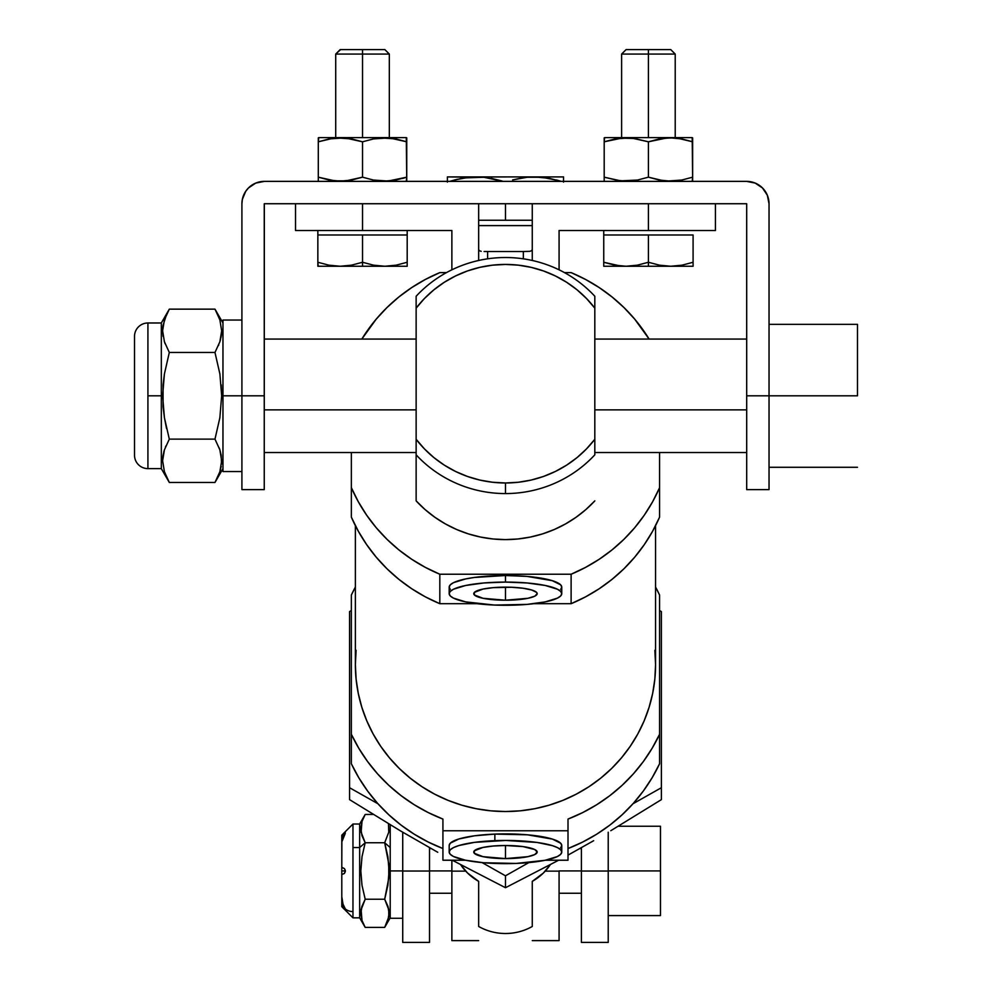<?xml version="1.0" encoding="UTF-8"?>
<svg xmlns="http://www.w3.org/2000/svg" width="992" height="992" viewBox="0 0 992 992"><rect width="100%" height="100%" fill="white"/><g stroke="black" fill="none" stroke-linecap="round" stroke-linejoin="round"><path stroke-width="1.49" d="M581.411 870.926L559.079 870.926L581.411 870.926M451.868 870.926L429.524 870.926L451.868 870.926M390.216 824.774L390.216 870.926L402.727 870.926L390.216 870.926L390.216 824.488M660.474 826.249L660.474 915.591L660.474 870.926L608.22 870.926L660.474 870.926L660.474 826.249L618.264 826.249M345.365 870.926L341.794 870.926L345.365 870.926M341.794 900.302L341.794 906.614M360.828 828.518L362.018 821.376L365.192 814.444L373.252 814.444L365.192 814.444L362.006 821.438L361.125 832.189L365.192 842.754L361.993 835.748L360.828 828.568L362.006 821.438L365.192 814.444L359.662 824.017L352.966 824.017L352.966 847.54L359.662 847.54L359.662 824.017L359.662 847.54L365.192 842.754L384.685 842.754L388.752 832.214L388.504 823.744L388.752 832.214L384.685 842.754L388.752 863.858L388.752 878.218L384.685 899.236L365.192 899.236L361.993 885.261L360.828 870.939L362.006 856.704L365.192 842.754L384.685 842.754L390.216 847.54L384.685 842.754L387.884 856.741L389.062 871.05L387.872 885.286L384.685 899.236L388.752 909.726L388.765 916.881L384.685 927.408L365.192 927.408L361.993 920.415L361.125 909.738L365.192 899.236L361.993 885.261L360.828 870.939L362.006 856.704L365.192 842.754L359.662 847.54L359.662 917.836L359.662 847.54L352.966 847.54L352.966 911.586A11.172 9.684 180 0 1 345.365 908.994A11.172 9.684 -0 0 0 352.966 911.586L352.966 824.476M341.794 835.239L341.794 838.364L343.096 833.925L344.497 832.586L345.365 832.92L341.88 840.757L341.794 867.405L341.794 841.948L345.117 833.801M345.266 870.12L345.241 871.918M341.794 892.341L341.794 874.547L341.794 899.967L342.711 903.898M390.216 917.836L384.685 927.408L365.192 927.408L359.662 917.836L352.966 917.836L341.794 906.663M352.966 911.586L352.966 917.836M341.794 903.489L341.794 900.339M361.993 906.105L361.125 909.664M388.752 909.639L387.872 906.093M365.192 927.408L361.993 920.415L360.828 913.322L362.018 906.18L365.192 899.236L384.685 899.236L387.872 906.167L389.062 913.322L387.884 920.415L384.685 927.408M341.794 841.886L341.794 835.19L352.966 824.017M341.794 835.971L341.794 838.848M341.992 905.361L341.794 903.526L343.096 907.965L342.128 905.882L343.765 908.796L343.096 907.965L344.497 909.329L345.365 908.994L342.128 902.336L343.096 904.654L341.794 896.768M341.794 874.547L341.794 867.405L344.497 868.657L345.365 871.001L344.497 873.32L341.794 874.547L344.311 873.518M344.336 873.493L345.365 871.001M345.117 833.739L345.117 832.424M341.806 841.551L342.128 836.02L343.778 833.106L345.365 832.92M402.727 832.226L402.727 942.4L402.727 832.226M429.524 847.627L429.524 871.038L402.727 871.038L429.524 871.038L429.524 847.627M429.524 942.4L429.524 871.038L429.524 942.4L402.727 942.4M608.22 942.4L608.22 871.038L581.411 871.038L581.411 847.627L581.411 942.4L608.22 942.4L608.22 871.038L581.411 871.038L581.411 942.4M608.22 871.038L608.22 832.226L608.22 871.038M390.216 918.27L390.216 870.926L390.216 918.27L402.727 918.27L390.216 918.27M532.27 910.073L532.27 881.367A53.605 52.452 0 0 0 550.287 864.714L543.38 873.034L532.27 881.367L532.27 926.478A53.605 52.452 180 0 1 478.665 926.478A53.605 52.452 0 0 0 532.27 926.478L532.27 881.367M559.079 940.602L559.079 871.125L545.228 871.125L559.079 871.125L559.079 940.614L532.27 940.614M478.665 881.367L478.665 926.478L478.665 881.367L467.567 873.034L460.648 864.714A53.605 52.452 0 0 0 478.665 881.367L478.665 910.073M451.868 860.225L451.868 940.602L451.868 871.125L465.719 871.125L451.868 871.125L451.868 860.225M746.691 409.87L594.816 409.87L746.691 409.87M416.132 409.87L264.244 409.87L416.132 409.87M693.086 234.98L693.086 262.26L682.05 265.174L670.753 266.253L693.086 266.253L693.086 234.98L670.753 234.98L693.086 234.98M682.05 265.174L693.086 262.26L682.05 265.174L670.753 266.253L659.469 265.174L648.421 262.26L659.469 265.174L648.421 262.26L637.372 265.174L626.088 266.253L670.753 266.253L659.469 265.174L648.421 262.26L648.421 234.98L603.744 234.98L603.744 266.253L626.088 266.253L614.792 265.174L603.744 262.26L603.744 266.253L626.088 266.253L614.792 265.174L603.744 262.26L603.744 230.516L603.744 234.98L670.753 234.98L648.421 234.98L648.421 262.26L637.372 265.174L626.088 266.253L648.421 266.253L648.421 262.26L648.421 266.253L693.086 266.253L693.086 265.174L693.086 266.253M387.872 181.028L373.438 180.06L362.526 177.171L346.01 180.854L334.763 180.842L318.296 177.171L318.296 181.127L318.296 141.806L329.245 138.917L343.79 137.962M346.059 180.842L344.1 181.003M351.478 180.073L349.854 180.358M387.81 181.04L395.82 180.06L406.745 177.171L406.298 181.375L406.745 177.171L388.356 181.003M395.696 180.073L393.502 180.445M406.571 177.233L402.727 178.424M390.228 138.136L406.745 141.806L406.298 137.603L318.742 137.603L318.296 141.806L318.296 137.863L318.296 138.93L318.296 137.863L319.585 137.603L318.742 137.603M346.01 138.136L362.526 141.806L373.476 138.917L388.021 137.962M337.168 137.95L351.602 138.93L362.328 141.744M692.639 180.854L692.639 177.171L681.69 180.06L692.639 177.171L692.193 181.375L692.639 177.171L681.69 180.06L670.567 181.127L659.345 180.06L648.421 177.171L637.472 180.06L620.657 180.842L604.19 177.171L604.19 181.127M620.707 180.854L617.83 180.507M631.904 138.136L648.421 141.806L648.421 177.171L637.496 180.06L648.421 177.171L637.496 180.06L623.137 181.04M631.929 180.854L630.168 180.99M664.938 180.854L661.85 180.47M666.674 137.987L648.421 141.806L659.37 138.917L648.421 141.806L659.37 138.917L670.493 137.863L681.715 138.93L692.639 141.806L692.639 177.171L681.715 180.06L667.393 181.04M676.122 180.854L674.448 180.99M692.639 177.171L692.193 137.603L604.636 137.603L604.19 141.806L622.393 137.987M676.122 138.136L679.036 138.483M664.938 138.136L673.779 137.95M620.657 138.136L635.004 138.508M636.653 138.781L626.262 137.863L615.114 138.93L604.19 141.806L615.139 138.917L629.461 137.95M615.139 138.917L604.19 141.806L604.636 137.603L648.421 137.603L648.421 54.064L675.217 54.064L648.421 54.064L648.421 137.603L692.193 137.603L692.639 138.93L692.639 137.863M648.421 49.6L648.421 54.064L621.612 54.064L648.421 54.064L648.421 49.6L626.088 49.6L670.753 49.6L648.421 49.6M393.142 180.507L384.598 181.127L373.438 180.06L362.712 177.233M373.463 138.93L362.526 141.806L373.476 138.917L384.673 137.863L395.82 138.93L406.745 141.806L406.745 138.136M362.526 54.064L389.323 54.064L362.526 54.064L362.526 137.603L362.526 54.064L335.718 54.064L362.526 54.064L362.526 49.6L362.526 54.064M384.859 49.6L340.182 49.6L384.859 49.6L389.323 54.064L389.323 137.603M168.702 481.38L164.412 471.733L162.614 460.759L164.424 449.835L169.31 439.134L164.436 417.793L163.072 406.844L163.072 384.846L164.412 373.972L169.31 352.47L164.412 341.744L169.31 352.47L214.979 352.47L169.31 352.47L164.412 341.744L162.614 330.77L164.424 319.846L169.31 309.144L214.979 309.144L219.877 319.87L221.675 330.857L219.864 341.769L214.979 352.47L219.889 373.972L221.675 395.808L222.964 395.808L222.964 320.044L222.964 471.547L241.912 471.547L222.964 471.547L222.964 395.808L241.912 395.808L221.675 395.808L219.852 417.793L214.979 439.134L219.877 449.86L221.216 455.316L221.501 464.157M147.92 395.808L147.92 322.983A13.404 13.404 0 0 0 134.515 336.387L134.515 455.216A13.404 13.404 0 0 0 147.92 468.621L147.92 395.808L147.92 468.621A13.404 13.404 0 0 1 134.515 455.216L134.515 336.387A13.404 13.404 0 0 1 147.92 322.983L147.92 395.808L161.324 395.808L147.92 395.808M219.691 449.289L219.22 447.975M221.675 460.796L219.864 449.835L214.979 439.134L219.877 449.86L221.675 460.834L219.864 471.758L214.979 482.459L217.756 477.127M169.31 482.459L214.979 482.459L169.31 482.459L164.412 471.733L169.31 482.459L161.324 468.621L161.324 395.808L161.324 468.621L147.92 468.621M164.412 471.733L162.614 460.759L163.085 455.266L164.424 449.835L169.31 439.134L164.436 417.793L162.614 395.808L161.324 395.808L162.614 395.808L164.412 373.972L169.31 352.47M167.512 479.124L168.367 480.773M164.895 473.134L165.676 475.156M163.06 455.365L162.775 457.486M164.374 449.984L163.804 451.918M165.85 446.028L165.54 446.784M164.436 417.793L166.557 428.544M857.485 395.808L769.036 395.808L857.485 395.808L857.485 324.334L857.485 395.808M407.191 265.98L407.191 262.26L396.143 265.174L384.859 266.253L373.562 265.174L362.526 262.26L351.478 265.174L340.182 266.253L328.898 265.174L317.849 262.26L317.849 230.516L317.849 234.98L407.191 234.98L407.191 230.516L407.191 262.26L396.143 265.174L384.859 266.253L407.191 266.253L407.191 234.98L362.526 234.98L362.526 262.26L351.478 265.174L340.182 266.253L362.526 266.253L362.526 262.26L351.478 265.174L340.182 266.253L407.191 266.253L407.191 262.26L396.143 265.174L384.859 266.253L373.562 265.174L362.526 262.26L362.526 266.253L384.859 266.253L373.562 265.174L362.526 262.26L373.562 265.174L362.526 262.26L362.526 234.98L317.849 234.98L317.849 266.253L340.182 266.253L328.898 265.174L317.849 262.26L317.849 230.516L317.849 262.26L328.898 265.174L317.849 262.26L317.849 266.253L340.182 266.253L328.898 265.174L317.849 262.26L318.234 266.253M451.868 230.516L451.868 269.824L451.868 230.516L362.526 230.516L362.526 203.72L362.526 230.516L451.868 230.516M559.079 269.824L559.079 230.516L559.079 269.824M532.27 203.72L532.27 260.474L532.27 203.72M478.665 260.474L478.665 203.72L478.665 260.474M523.342 258.825L523.342 251.509L529.753 251.336L531.65 250.716L532.27 249.476L531.65 250.716L529.753 251.336L523.342 251.509L523.342 258.825M487.605 258.825L487.605 251.509L523.354 251.509L487.605 251.509L487.605 258.825M484.108 251.497L487.605 251.509L484.108 251.497M479.285 250.716L481.182 251.336L479.285 250.716L478.665 249.476L479.285 250.716M648.421 203.72L648.421 230.516L559.079 230.516L715.43 230.516L715.43 203.72L715.43 230.516L648.421 230.516L648.421 203.72M295.517 230.516L362.526 230.516L295.517 230.516L295.517 203.72L295.517 230.516M317.849 262.26L317.849 266.253M162.614 330.807L163.085 336.338M215.586 310.223L219.877 319.87L214.979 309.144L169.31 309.144L161.324 322.983L161.324 395.808L161.324 322.983L147.92 322.983M169.31 439.134L214.979 439.134L169.31 439.134M221.216 466.327L219.864 471.758L214.979 482.459L222.964 468.621M219.877 319.87L221.675 330.857L221.216 336.338L219.864 341.769L214.979 352.47L219.889 373.972L221.675 395.808L219.852 417.793L214.979 439.134M164.598 342.314L165.069 343.629M163.072 325.302L162.787 327.447M164.412 341.744L162.614 330.77L163.085 325.277L166.544 314.476M216.789 312.48L215.971 310.918M219.393 318.469L218.612 316.448M221.228 336.251L221.514 334.118M219.914 341.62L220.484 339.686M218.438 345.588L218.761 344.819M221.675 395.808L221.216 384.846M340.182 49.6L335.718 54.064L335.718 137.603L335.718 54.064L340.616 49.6M381.474 137.95L395.796 138.917L406.745 141.806L406.745 177.171L395.796 180.06L406.745 177.171L406.745 181.127L406.298 137.603L319.585 137.603M340.405 137.863L329.245 138.917L340.368 137.863L329.22 138.93L318.296 141.806L318.296 177.171L318.296 141.806L329.245 138.917L318.296 141.806L318.296 138.917L318.296 177.171L330.063 180.209M334.788 138.136L331.911 138.483M340.454 137.863L351.478 138.905M379.006 138.136L375.931 138.508M392.348 138.372L395.696 138.905M348.118 138.372L362.526 141.806L373.438 138.93L384.598 137.863L373.438 138.93L362.526 141.806L362.526 177.171L351.602 180.06L362.526 177.171L351.577 180.06L340.368 181.127L351.602 180.06L362.526 177.171L373.438 180.06L384.598 181.127L395.796 180.06L406.745 177.171L406.745 180.854M379.006 180.854L380.779 180.99M373.476 180.06L374.294 180.209M340.454 181.127L329.22 180.06L318.296 177.171M334.788 180.854L336.499 180.99M362.526 177.171L362.526 141.806M626.262 137.863L623.063 137.95L626.262 137.863M634.012 138.372L648.222 141.744M664.888 138.136L661.825 138.508L664.888 138.136M659.37 138.917L670.567 137.863L680.872 138.781M692.639 138.136L692.639 141.806L678.243 138.372M676.184 180.842L679.036 180.507L676.184 180.842M681.69 180.06L670.493 181.127L660.188 180.209M631.954 180.842L635.004 180.47L631.954 180.842M637.472 180.06L626.262 181.127L615.958 180.209M648.421 141.806L648.421 177.171L662.817 180.606M604.19 138.136L604.19 177.171L618.599 180.606M604.19 141.806L604.19 180.854M241.912 395.808L241.912 489.614L241.912 395.808L264.244 395.808L241.912 395.808L241.912 203.806A22.419 22.419 0 0 1 264.331 181.375L746.604 181.375A22.419 22.419 0 0 1 769.036 203.806L767.324 195.226L762.464 187.947L755.185 183.086L746.604 181.375L264.331 181.375L255.75 183.086L248.484 187.947L245.694 191.344L242.346 199.429L241.912 203.806L241.912 395.808M264.244 203.806L264.244 489.614L264.331 203.72L746.666 203.744L746.691 489.614L746.691 395.808L769.036 395.808L746.691 395.808L746.691 203.806M769.036 489.502L769.036 203.806L769.036 489.502M264.269 203.744L746.604 203.72M692.639 180.06L692.639 181.127M604.19 138.917L604.19 137.863M318.296 138.917L318.296 141.806L332.704 138.372M390.278 180.842L393.105 180.507M406.745 137.863L406.745 138.917M340.368 181.127L329.22 180.06M373.562 138.905L376.923 138.372M614.792 265.174L603.744 262.26L620.397 265.98M648.421 262.26L637.372 265.174M535.097 176.911L563.543 176.911L563.543 182.094L563.543 176.911L447.392 176.911L447.392 182.094M454.547 179.949L469.042 177.27L476.433 176.911L461.751 178.312L449.624 181.375L457.461 179.217M464.008 177.915L483.811 177.27L503.242 181.375L483.811 177.27L447.392 176.911M477.016 176.911L469.042 177.27M501.878 180.953L491.114 178.312L503.242 181.375M512.951 179.862L527.124 177.27L534.502 176.911L527.136 177.27L541.892 177.27L558.409 180.507M521.941 177.94L512.604 179.949M556.388 179.949L561.323 181.375L549.171 178.312L534.502 176.911L478.888 176.948M532.27 225.606L478.665 225.606L532.27 225.606M532.27 220.249L478.665 220.249L532.27 220.249M527.124 177.27L536.957 176.948M563.543 178.3L563.543 182.094M505.474 203.72L505.474 220.249L505.474 203.72M505.474 600.21A31.719 6.535 0 0 1 473.754 593.675A31.719 6.535 0 0 1 505.474 587.14L505.474 600.21L483.042 598.3L474.362 594.952L474.362 592.398L483.042 589.05L493.334 587.636L511.661 587.264L523.094 588.244L531.836 590.042L536.573 592.398L537.193 593.675L534.775 596.18L527.893 598.3L505.474 600.21L505.474 587.14A31.719 6.535 0 0 1 537.193 593.675A31.719 6.535 0 0 1 505.474 600.21M505.474 858.588A31.719 6.535 0 0 1 473.754 852.054A31.719 6.535 0 0 1 505.474 845.506L505.474 858.588L483.042 856.666L474.362 853.331L474.362 850.776L483.042 847.428L493.334 846.015L505.474 845.506L523.094 846.61L534.775 849.549L537.193 852.054L534.775 854.546L527.893 856.666L505.474 858.588L505.474 845.506A31.719 6.535 0 0 1 537.193 852.054A31.719 6.535 0 0 1 505.474 858.588M560.678 589.384L561.757 587.128A56.284 11.606 180 0 0 505.474 575.521L505.474 582.081A56.284 11.606 0 0 1 561.757 593.675A56.284 11.606 0 0 1 505.474 605.281A56.284 11.606 0 0 1 449.19 593.675A56.284 11.606 0 0 1 505.474 582.081L505.474 575.521L474.201 577.48L465.67 578.919L453.468 582.676L450.269 584.858L449.19 587.128L450.269 589.384M594.816 454.832L594.816 439.27A111.674 109.281 180 0 1 505.474 482.98L505.474 493.57A120.615 118.023 0 0 0 594.816 454.832A120.615 118.023 180 0 1 505.474 493.57L505.474 482.98A111.674 109.281 180 0 1 416.132 439.27L416.132 454.832A120.615 118.023 0 0 0 505.474 493.57A120.615 118.023 180 0 1 416.132 454.832L416.132 500.873A120.615 118.023 0 0 0 594.816 500.873L585.9 509.541L576.104 517.254L565.539 523.925L554.33 529.492L542.587 533.882L530.447 537.044L518.022 538.966L505.474 539.611L492.912 538.966L480.5 537.044L468.348 533.882L456.605 529.492L445.396 523.925L434.843 517.254L425.047 509.541L416.132 500.873L416.132 439.27L424.477 448.942L433.913 457.61L444.304 465.136L455.526 471.448L467.418 476.445L479.818 480.066L492.553 482.248L505.474 482.98L518.382 482.248L531.129 480.066L543.529 476.445L555.408 471.448L566.63 465.136L577.034 457.61L586.458 448.942L594.816 439.27L594.816 308.14L586.458 298.468L577.034 289.8L566.63 282.274L555.408 275.962L543.529 270.965L531.129 267.344L518.382 265.162L505.474 264.43L492.553 265.162L479.818 267.344L467.418 270.965L455.526 275.962L444.304 282.274L433.913 289.8L424.477 298.468L416.132 308.14L416.132 439.27L416.132 308.14A111.674 109.281 180 0 1 594.816 308.14L594.816 296.261A120.615 118.023 0 0 0 505.474 257.523A120.615 118.023 180 0 1 594.816 296.261L594.816 454.832M561.757 852.054L561.757 845.494A56.284 11.606 180 0 0 494.859 834.098L494.859 840.658A56.284 11.606 0 0 1 561.757 852.054A56.284 11.606 0 0 1 516.076 863.437A56.284 11.606 0 0 1 449.19 852.054A56.284 11.606 0 0 1 494.859 840.658L494.859 834.098L527.36 834.805L552.482 839.108L560.753 843.312L561.757 845.568L560.604 847.838M655.563 525.673L655.563 664.652L655.563 525.673M355.372 664.652L355.372 525.673L355.372 664.652A150.09 146.878 0 0 0 505.474 811.53A150.09 146.878 0 0 0 655.563 664.652L654.844 679.049L652.686 693.309L649.103 707.296L644.143 720.862L637.844 733.894L630.267 746.257L621.5 757.826L611.605 768.515L600.693 778.187L588.864 786.78L576.228 794.183L562.91 800.346L549.035 805.206L534.75 808.703L520.18 810.824L505.474 811.53L490.755 810.824L476.185 808.703L461.9 805.206L448.037 800.346L434.719 794.183L422.084 786.78L410.254 778.187L399.342 768.515L389.447 757.826L380.668 746.257L373.104 733.894L366.804 720.862L361.832 707.296L358.261 693.309L356.103 679.049L355.372 664.652L356.103 650.256M351.354 763.753A169.756 166.11 0 0 0 442.928 848.544L428.222 842.034L414.222 834.185L401.041 825.071L388.802 814.767L377.617 803.384L367.586 791.008L358.806 777.753L351.354 763.753L351.354 734.291L358.806 748.29L367.586 761.546L377.617 773.921L388.802 785.304L401.041 795.609L414.222 804.723L428.222 812.572L442.928 819.082A169.756 166.11 180 0 1 351.354 734.291L351.354 763.753M655.563 587.066A169.756 166.11 180 0 1 659.581 595.026L655.563 587.066M659.581 734.291A169.756 166.11 180 0 1 568.007 819.082L582.713 812.572L596.725 804.723L609.906 795.609L622.145 785.304L633.33 773.921L643.349 761.546L652.128 748.29L659.581 734.291L659.581 595.026L659.581 763.753L652.128 777.753L643.349 791.008L633.33 803.384L622.145 814.767L609.906 825.071L596.725 834.185L582.713 842.034L568.007 848.544A169.756 166.11 0 0 0 659.581 763.753L659.581 734.291M351.354 595.026A169.756 166.11 180 0 1 355.372 587.066L351.354 595.026L351.354 734.291L351.354 595.026M442.928 819.082L442.928 830.763L568.007 830.763L568.007 819.082L568.007 830.763L442.928 830.763L442.928 860.225L465.533 860.225L442.928 860.225L442.928 819.082M654.844 650.256L655.563 664.652M568.007 860.225L545.414 860.225L568.007 860.225L568.007 830.763L568.007 860.225M449.19 845.42L450.343 843.15L458.887 838.984L474.511 835.797L494.859 834.098A56.284 11.606 180 0 0 449.19 845.494L449.19 852.054M593.65 840.708L568.007 855.129L593.65 840.708M437.745 852.264L400.21 830.738L349.568 799.639L349.568 787.722L377.952 803.756L349.568 787.722L349.568 799.639L400.21 830.738L437.745 852.264M482.112 862.606L505.474 875.8L505.474 887.716L452.278 860.225L505.474 887.716L505.474 875.8L528.823 862.606L505.474 875.8L482.112 862.606M349.568 611.568L349.568 787.722L349.568 611.568L351.354 610.551L349.568 611.568M661.379 611.568L659.581 610.551L661.379 611.568L661.379 787.722L661.379 611.568M661.379 799.639L661.379 787.722L661.379 799.639L610.787 830.713L661.379 799.639M632.995 803.756L661.379 787.722L632.995 803.756M558.657 860.225L505.474 887.716L558.657 860.225M516.076 863.437L545.005 860.312L557.33 856.567L560.604 854.385L561.757 852.128L560.753 849.859L557.616 847.676L552.482 845.668L537.056 842.444L505.846 840.447L474.511 842.357L458.887 845.544L453.617 847.54L450.343 849.71L449.19 851.967L450.194 854.236L453.319 856.418L465.397 860.2L483.575 862.742L516.076 863.437M416.132 296.261A120.615 118.023 180 0 1 505.474 257.523A120.615 118.023 0 0 0 416.132 296.261L416.132 308.14L416.132 296.261M351.354 517.13L358.335 531.241L366.656 544.633L376.241 557.194L387.016 568.8L398.871 579.34L411.705 588.727L425.394 596.874L439.816 603.694L477.065 603.694L439.816 603.694L439.816 574.232A167.512 163.916 180 0 1 351.354 487.667L351.354 517.13A167.512 163.916 0 0 0 439.816 603.694L439.816 574.232L571.119 574.232L571.119 603.694L585.54 596.874L599.23 588.727L612.064 579.34L623.918 568.8L634.694 557.194L644.292 544.633L652.612 531.241L659.581 517.13L659.581 487.667A167.512 163.916 180 0 1 571.119 574.232L571.119 603.694L533.87 603.694L571.119 603.694A167.512 163.916 0 0 0 659.581 517.13L659.581 452.538L659.581 487.667L652.612 501.778L644.292 515.17L634.694 527.732L623.918 539.338L612.064 549.878L599.23 559.265L585.54 567.399L571.119 574.232L439.816 574.232L425.394 567.399L411.705 559.265L398.871 549.878L387.016 539.338L376.241 527.732L366.656 515.17L358.335 501.778L351.354 487.667L351.354 517.13M571.119 272.614L564.485 272.614L571.119 272.614A167.512 163.916 180 0 1 649.103 339.066L634.694 319.114L623.918 307.52L612.064 296.968L599.23 287.593L585.54 279.446L571.119 272.614M446.45 272.614L439.816 272.614L425.394 279.446L411.705 287.593L398.871 296.968L387.016 307.52L376.241 319.114L361.832 339.066A167.512 163.916 180 0 1 439.816 272.614L446.45 272.614M351.354 452.538L351.354 487.667L351.354 452.538M561.757 593.675L561.757 587.128L560.678 584.858L552.271 580.68L527.012 576.402L505.474 575.521A56.284 11.606 180 0 0 449.19 587.128L449.19 593.675L450.269 595.944L453.468 598.114L465.67 601.884L494.487 605.058L527.012 604.401L545.265 601.884L557.467 598.114L560.678 595.944L561.757 593.675L560.678 591.418L557.467 589.236L545.265 585.478L527.012 582.961L505.474 582.081L483.935 582.961L465.67 585.478L453.468 589.236L450.269 591.418L449.19 593.675M342.128 867.43L344.497 868.657L342.128 867.43M429.524 893.259L451.868 893.259M559.079 893.259L581.411 893.259M660.474 915.591L608.22 915.591M429.524 848.594L431.235 848.594M579.7 848.594L581.411 848.594M478.665 940.614L451.868 940.614M264.244 452.538L416.132 452.538M594.816 452.538L746.691 452.538M675.217 137.603L675.217 54.064L670.753 49.6M222.964 320.044L241.912 320.044M769.036 467.282L857.485 467.282M621.612 54.064L626.088 49.6L621.612 54.064L621.612 137.603M769.036 324.334L857.485 324.334M214.979 309.144L222.964 322.983M241.912 489.614L264.244 489.614M769.036 489.614L746.691 489.614M264.244 339.066L416.132 339.066M594.816 339.066L746.691 339.066"/></g></svg>
